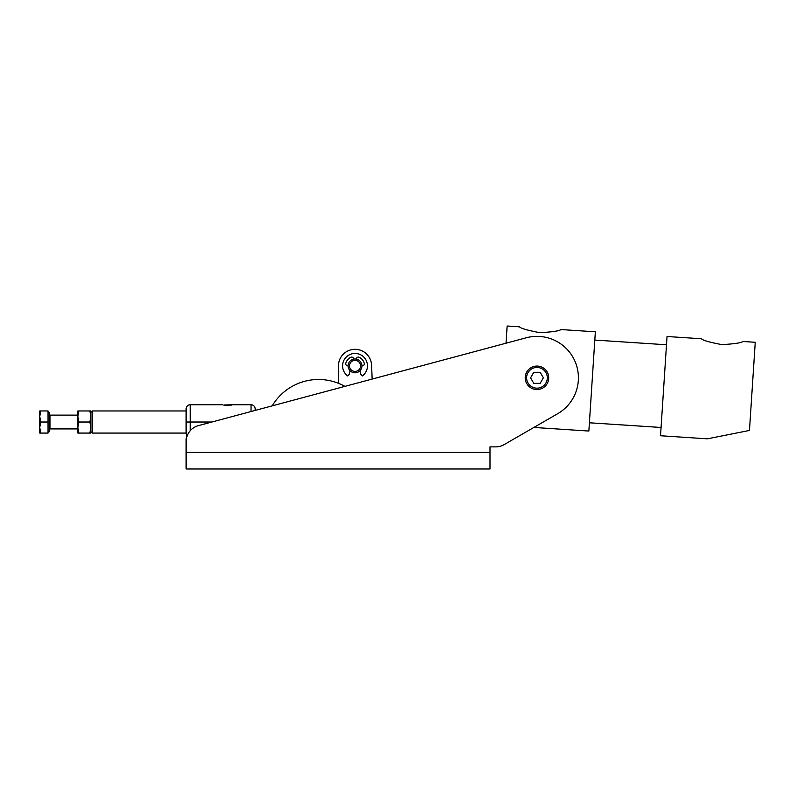 <?xml version="1.0" encoding="UTF-8"?>
<svg xmlns="http://www.w3.org/2000/svg" width="795" height="795" viewBox="0 0 795 795"><rect width="100%" height="100%" fill="white"/><g stroke="black" fill="none" stroke-linecap="round" stroke-linejoin="round"><path stroke-width="1.19" d="M77.87 433.066L77.87 427.541L78.864 433.066L77.87 433.066M90.859 433.066L89.875 433.066L90.859 427.541L89.875 422.016L90.859 416.491L89.875 410.965L90.859 410.965L90.859 433.066M77.87 428.922L49.976 428.922L49.976 415.109L77.87 415.109M49.419 429.469A0.557 0.557 0 0 1 49.976 428.922M49.976 415.109A0.557 0.557 0 0 1 49.419 414.553M39.75 427.541L40.734 433.066L39.75 433.066L39.75 410.965L40.734 410.965L39.75 416.491L40.734 422.016L39.75 427.541M48.038 431.685L49.419 431.685L49.419 412.347L48.038 412.347M251.031 411.522L251.031 404.744A4.144 4.144 0 0 1 255.175 408.888L255.175 410.419L272.198 405.857A53.871 53.871 0 0 1 344.881 386.38M90.859 431.685L92.24 433.066L92.24 410.965L186.109 410.965L186.109 408.888A4.144 4.144 0 0 1 190.253 404.744L190.253 422.016L186.109 422.016L186.378 438.701M186.109 408.888L186.109 433.066L92.24 433.066M231.275 405.142L231.812 404.834C233.323 404.913 225.055 405.619 224.101 404.983L232.21 404.774L223.812 405.152M361.934 365.889A6.907 6.907 0 0 0 355.027 358.982A6.907 6.907 0 0 0 348.121 365.889A6.907 6.907 0 0 0 355.027 372.795A6.907 6.907 0 0 0 361.934 365.889L362.202 365.889A2.107 2.107 0 0 0 364.219 363.176A9.59 9.59 0 0 0 359.34 357.323A2.107 2.107 0 0 0 356.279 359.092M360.552 365.889A5.525 5.525 0 0 1 355.027 371.414A5.525 5.525 0 0 1 349.502 365.889A5.525 5.525 0 0 1 355.027 360.364A5.525 5.525 0 0 1 360.552 365.889M186.109 452.405L490.008 452.405L490.008 468.98L186.109 468.98L186.109 441.642A16.576 16.576 0 0 1 198.402 425.633L526.24 337.786A41.439 41.439 0 0 1 557.693 413.698L504.07 444.653A16.576 16.576 0 0 1 495.782 446.879L490.008 446.879L495.782 446.879M353.765 359.092A2.107 2.107 0 0 0 350.714 357.323A9.59 9.59 0 0 0 345.825 363.176A2.107 2.107 0 0 0 347.852 365.889L348.121 365.889M350.058 370.679L349.333 374.127L347.763 375.975A12.432 12.432 0 0 1 348.806 355.117A12.432 12.432 0 0 1 365.471 359.141A12.432 12.432 0 0 1 362.281 375.975L360.711 374.127L359.996 370.679M594.819 340.071L666.488 344.772M661.072 427.472L589.393 422.781M338.451 365.779L338.342 383.269L338.451 365.779A16.576 16.576 0 0 1 354.729 349.313A16.576 16.576 0 0 1 371.583 365.193L372.159 379.066L506.017 343.202L507.14 326.02L519.552 326.834C520.675 328.365 527.473 330.322 539.924 332.698C552.585 331.962 559.581 330.909 560.902 329.547L595.356 331.803L588.856 431.049L533.882 427.442L504.07 444.653M560.902 329.547C559.581 330.909 552.585 331.962 539.924 332.698C527.473 330.322 520.675 328.365 519.552 326.834M742.848 341.472C741.526 342.844 734.53 343.887 721.87 344.632C709.418 342.248 702.621 340.29 701.498 338.759C702.621 340.29 709.418 342.248 721.87 344.632C734.53 343.887 741.526 342.844 742.848 341.472L755.25 342.287L749.466 430.453L707.391 438.82L660.526 435.749L667.035 336.504L701.498 338.759M525.227 377.814A11.746 11.746 0 0 1 536.973 366.068A11.746 11.746 0 0 1 548.709 377.814A11.746 11.746 0 0 1 536.973 389.55A11.746 11.746 0 0 1 525.227 377.814M543.353 377.814L540.163 383.339L533.783 383.339L530.593 377.814L533.783 372.289L540.163 372.289L543.353 377.814M490.008 452.405L490.008 446.879M186.109 438.701L186.109 446.879M40.734 433.066L48.038 433.066L48.038 410.965L40.734 410.965M48.038 422.016L40.734 422.016M78.864 433.066L89.875 433.066M78.864 422.016L77.87 427.541L77.87 410.965L78.864 410.965L77.87 416.491L78.864 422.016L89.875 422.016M78.864 410.965L89.875 410.965M526.608 377.814A10.365 10.365 0 0 1 536.973 367.449A10.365 10.365 0 0 1 547.328 377.814A10.365 10.365 0 0 1 536.973 388.169A10.365 10.365 0 0 1 526.608 377.814M190.253 430.681L190.253 422.016L211.887 422.016M251.031 404.744L232.21 404.744M222.839 404.744L190.253 404.744M90.859 412.347L92.24 410.965"/></g></svg>
